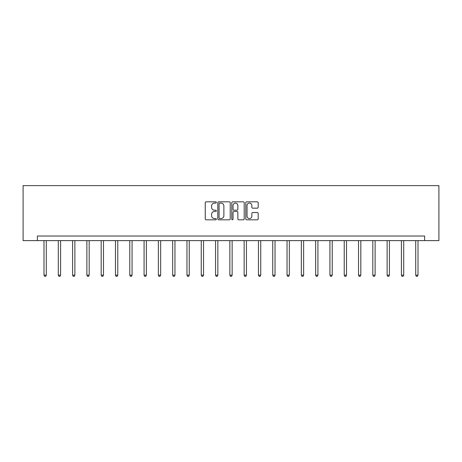 <?xml version="1.0" encoding="UTF-8"?>
<svg xmlns="http://www.w3.org/2000/svg" width="462" height="462" viewBox="0 0 462 462"><rect width="100%" height="100%" fill="white"/><g stroke="black" fill="none" stroke-linecap="round" stroke-linejoin="round"><path stroke-width="0.69" d="M216.337 202.46A0.629 0.629 0 0 0 215.708 201.83L206.15 201.83A0.901 0.901 0 0 0 205.249 202.731L205.249 218.924A0.901 0.901 0 0 0 206.15 219.825L215.708 219.825A0.629 0.629 0 0 0 216.337 219.196A0.629 0.629 0 0 0 215.708 218.566L214.472 218.566A2.876 2.876 0 0 1 211.59 215.685L211.59 214.339A2.876 2.876 0 0 1 214.472 211.457L215.708 211.457A0.629 0.629 0 0 0 216.337 210.828A0.629 0.629 0 0 0 215.708 210.198L214.472 210.198A2.876 2.876 0 0 1 211.59 207.322L211.59 205.971A2.876 2.876 0 0 1 214.472 203.089L215.708 203.089A0.629 0.629 0 0 0 216.337 202.46M257.288 208.177A0.901 0.901 0 0 0 258.189 207.276L258.189 202.731A0.901 0.901 0 0 0 257.288 201.83L246.673 201.83A0.901 0.901 0 0 0 245.778 202.731L245.778 218.924A0.901 0.901 0 0 0 246.673 219.825L257.288 219.825A0.901 0.901 0 0 0 258.189 218.924L258.189 213.438A0.901 0.901 0 0 0 257.288 212.537L252.749 212.537A0.901 0.901 0 0 0 251.848 213.438L251.848 216.158A2.408 2.408 0 0 1 249.44 218.566A2.408 2.408 0 0 1 247.037 216.158L247.037 205.498A2.408 2.408 0 0 1 249.44 203.089A2.408 2.408 0 0 1 251.848 205.498L251.848 207.276A0.901 0.901 0 0 0 252.749 208.177L257.288 208.177M424.601 240.615L438.9 240.615L438.9 185.626L23.1 185.626L23.1 240.615L424.601 240.615L424.601 236.03L37.399 236.03L37.399 240.615M230.215 202.731A0.901 0.901 0 0 0 229.314 201.83L218.699 201.83A0.901 0.901 0 0 0 217.798 202.731L217.798 218.924A0.901 0.901 0 0 0 218.699 219.825L229.314 219.825A0.901 0.901 0 0 0 230.215 218.924L230.215 202.731M232.686 201.83L243.301 201.83A0.901 0.901 0 0 1 244.202 202.731L244.202 218.924A0.901 0.901 0 0 1 243.301 219.825L238.762 219.825A0.901 0.901 0 0 1 237.861 218.924L237.861 212.358A0.901 0.901 0 0 0 236.96 211.457L233.945 211.457A0.901 0.901 0 0 0 233.044 212.358L233.044 219.196A0.629 0.629 0 0 1 232.415 219.825A0.629 0.629 0 0 1 231.785 219.196L231.785 202.731A0.901 0.901 0 0 1 232.686 201.83M219.687 203.089A0.629 0.629 0 0 0 219.057 203.725L219.057 217.937A0.629 0.629 0 0 0 219.687 218.566L220.992 218.566A2.876 2.876 0 0 0 223.874 215.685L223.874 205.971A2.876 2.876 0 0 0 220.992 203.089L219.687 203.089M237.861 205.544A2.408 2.408 0 0 0 235.453 203.136A2.408 2.408 0 0 0 233.044 205.544L233.044 209.298A0.901 0.901 0 0 0 233.945 210.198L236.96 210.198A0.901 0.901 0 0 0 237.861 209.298L237.861 205.544M43.994 240.615L43.994 275.185L46.287 275.185L46.287 240.615M46.287 275.185L45.599 276.374L44.681 276.374L43.994 275.185M58.293 240.615L58.293 275.185L60.586 275.185L60.586 240.615M60.586 275.185L59.898 276.374L58.98 276.374L58.293 275.185M72.592 240.615L72.592 275.185L74.879 275.185L74.879 240.615M74.879 275.185L74.191 276.374L73.279 276.374L72.592 275.185M86.885 240.615L86.885 275.185L89.178 275.185L89.178 240.615M89.178 275.185L88.49 276.374L87.572 276.374L86.885 275.185M101.184 240.615L101.184 275.185L103.476 275.185L103.476 240.615M103.476 275.185L102.789 276.374L101.871 276.374L101.184 275.185M115.477 240.615L115.477 275.185L117.77 275.185L117.77 240.615M117.77 275.185L117.082 276.374L116.164 276.374L115.477 275.185M129.776 240.615L129.776 275.185L132.068 275.185L132.068 240.615M132.068 275.185L131.381 276.374L130.463 276.374L129.776 275.185M144.075 240.615L144.075 275.185L146.367 275.185L146.367 240.615M146.367 275.185L145.674 276.374L144.762 276.374L144.075 275.185M158.368 240.615L158.368 275.185L160.66 275.185L160.66 240.615M160.66 275.185L159.973 276.374L159.055 276.374L158.368 275.185M172.667 240.615L172.667 275.185L174.959 275.185L174.959 240.615M174.959 275.185L174.272 276.374L173.354 276.374L172.667 275.185M186.966 240.615L186.966 275.185L189.253 275.185L189.253 240.615M189.253 275.185L188.565 276.374L187.653 276.374L186.966 275.185M201.259 240.615L201.259 275.185L203.551 275.185L203.551 240.615M203.551 275.185L202.864 276.374L201.946 276.374L201.259 275.185M215.558 240.615L215.558 275.185L217.85 275.185L217.85 240.615M217.85 275.185L217.163 276.374L216.245 276.374L215.558 275.185M229.857 240.615L229.857 275.185L232.143 275.185L232.143 240.615M232.143 275.185L231.456 276.374L230.544 276.374L229.857 275.185M244.15 240.615L244.15 275.185L246.442 275.185L246.442 240.615M246.442 275.185L245.755 276.374L244.837 276.374L244.15 275.185M258.449 240.615L258.449 275.185L260.741 275.185L260.741 240.615M260.741 275.185L260.054 276.374L259.136 276.374L258.449 275.185M272.747 240.615L272.747 275.185L275.034 275.185L275.034 240.615M275.034 275.185L274.347 276.374L273.435 276.374L272.747 275.185M287.041 240.615L287.041 275.185L289.333 275.185L289.333 240.615M289.333 275.185L288.646 276.374L287.728 276.374L287.041 275.185M301.339 240.615L301.339 275.185L303.632 275.185L303.632 240.615M303.632 275.185L302.945 276.374L302.027 276.374L301.339 275.185M315.633 240.615L315.633 275.185L317.925 275.185L317.925 240.615M317.925 275.185L317.238 276.374L316.326 276.374L315.633 275.185M329.932 240.615L329.932 275.185L332.224 275.185L332.224 240.615M332.224 275.185L331.537 276.374L330.619 276.374L329.932 275.185M344.23 240.615L344.23 275.185L346.523 275.185L346.523 240.615M346.523 275.185L345.836 276.374L344.918 276.374L344.23 275.185M358.524 240.615L358.524 275.185L360.816 275.185L360.816 240.615M360.816 275.185L360.129 276.374L359.211 276.374L358.524 275.185M372.822 240.615L372.822 275.185L375.115 275.185L375.115 240.615M375.115 275.185L374.428 276.374L373.51 276.374L372.822 275.185M387.121 240.615L387.121 275.185L389.408 275.185L389.408 240.615M389.408 275.185L388.721 276.374L387.809 276.374L387.121 275.185M401.414 240.615L401.414 275.185L403.707 275.185L403.707 240.615M403.707 275.185L403.02 276.374L402.102 276.374L401.414 275.185M415.713 240.615L415.713 275.185L418.006 275.185L418.006 240.615M418.006 275.185L417.319 276.374L416.401 276.374L415.713 275.185"/></g></svg>
